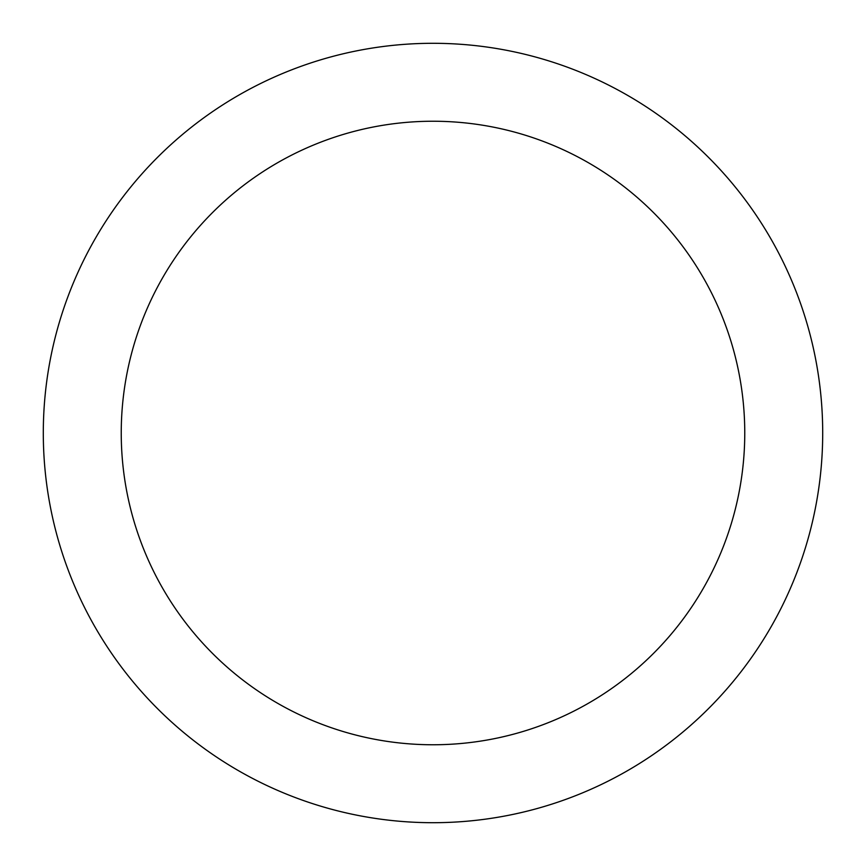 <?xml version="1.0" encoding="UTF-8"?>
<svg xmlns="http://www.w3.org/2000/svg" width="866" height="866" viewBox="0 0 866 866"><rect width="100%" height="100%" fill="white"/><g stroke="black" fill="none" stroke-linecap="round" stroke-linejoin="round"><path stroke-width="1.3" d="M744.76 433A311.76 311.76 0 0 0 433 121.24A311.76 311.76 0 0 0 121.24 433A311.76 311.76 0 0 0 433 744.76A311.76 311.76 0 0 0 744.76 433M822.7 433A389.7 389.7 0 0 0 433 43.3A389.7 389.7 0 0 0 43.3 433A389.7 389.7 0 0 0 433 822.7A389.7 389.7 0 0 0 822.7 433"/></g></svg>

